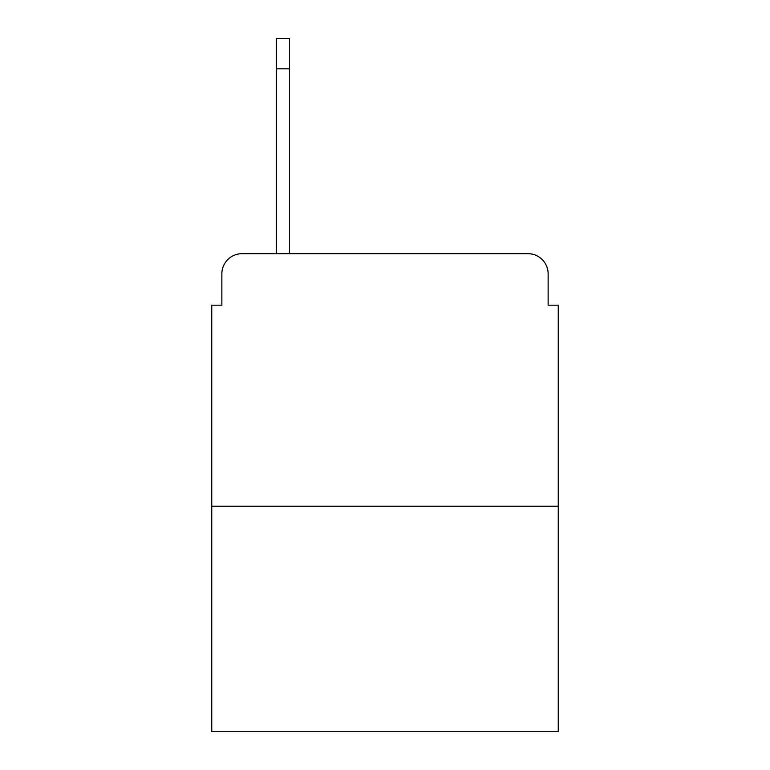 <?xml version="1.0" encoding="UTF-8"?>
<svg xmlns="http://www.w3.org/2000/svg" width="770" height="770" viewBox="0 0 770 770"><rect width="100%" height="100%" fill="white"/><g stroke="black" fill="none" stroke-linecap="round" stroke-linejoin="round"><path stroke-width="1.16" d="M221.856 273.879L221.856 305.19L221.856 273.879A20.203 20.203 0 0 1 242.059 253.677L276.401 253.677L276.401 38.5L289.539 38.5L289.539 253.677L306.2 253.677M558.25 506.227L211.75 506.227L211.75 731.5L558.25 731.5L558.25 305.19L548.144 305.19L548.144 273.879A20.203 20.203 0 0 0 527.941 253.677L242.059 253.677M211.75 506.227L211.75 305.19L221.856 305.19M463.8 253.677L527.941 253.677M548.144 305.19L548.144 273.879M289.539 68.809L276.401 68.809"/></g></svg>
